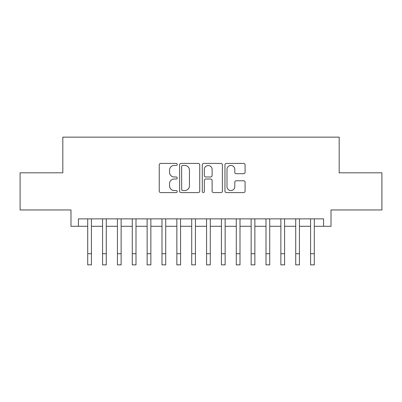 <?xml version="1.0" encoding="UTF-8"?>
<svg xmlns="http://www.w3.org/2000/svg" width="402" height="402" viewBox="0 0 402 402"><rect width="100%" height="100%" fill="white"/><g stroke="black" fill="none" stroke-linecap="round" stroke-linejoin="round"><path stroke-width="0.6" d="M177.227 164.443A1.02 1.02 0 0 0 176.207 163.423L160.71 163.423A1.457 1.457 0 0 0 159.252 164.88L159.252 191.131A1.457 1.457 0 0 0 160.71 192.593L176.207 192.593A1.02 1.02 0 0 0 177.227 191.568A1.02 1.02 0 0 0 176.207 190.548L174.202 190.548A4.668 4.668 0 0 1 169.533 185.885L169.533 183.694A4.668 4.668 0 0 1 174.202 179.026L176.207 179.026A1.02 1.02 0 0 0 177.227 178.006A1.02 1.02 0 0 0 176.207 176.986L174.202 176.986A4.668 4.668 0 0 1 169.533 172.317L169.533 170.131A4.668 4.668 0 0 1 174.202 165.463L176.207 165.463A1.02 1.02 0 0 0 177.227 164.443M243.622 173.704A1.457 1.457 0 0 0 245.079 172.247L245.079 164.88A1.457 1.457 0 0 0 243.622 163.423L226.411 163.423A1.457 1.457 0 0 0 224.954 164.88L224.954 191.131A1.457 1.457 0 0 0 226.411 192.593L243.622 192.593A1.457 1.457 0 0 0 245.079 191.131L245.079 182.237A1.457 1.457 0 0 0 243.622 180.779L236.255 180.779A1.457 1.457 0 0 0 234.798 182.237L234.798 186.649A3.899 3.899 0 0 1 230.899 190.548A3.899 3.899 0 0 1 226.994 186.649L226.994 169.368A3.899 3.899 0 0 1 230.899 165.463A3.899 3.899 0 0 1 234.798 169.368L234.798 172.247A1.457 1.457 0 0 0 236.255 173.704L243.622 173.704M78.42 226.296L78.42 218.869L323.58 218.869L323.58 226.296L331.012 226.296L331.012 209.955L381.9 209.955L381.9 172.805L339.182 172.805L339.182 137.147L62.818 137.147L62.818 172.805L20.1 172.805L20.1 209.955L70.988 209.955L70.988 226.296L87.706 226.296M199.724 164.88A1.457 1.457 0 0 0 198.266 163.423L181.056 163.423A1.457 1.457 0 0 0 179.599 164.88L179.599 191.131A1.457 1.457 0 0 0 181.056 192.593L198.266 192.593A1.457 1.457 0 0 0 199.724 191.131L199.724 164.88M203.734 163.423L220.944 163.423A1.457 1.457 0 0 1 222.401 164.88L222.401 191.131A1.457 1.457 0 0 1 220.944 192.593L213.578 192.593A1.457 1.457 0 0 1 212.12 191.131L212.12 180.488A1.457 1.457 0 0 0 210.663 179.026L205.779 179.026A1.457 1.457 0 0 0 204.316 180.488L204.316 191.568A1.02 1.02 0 0 1 203.296 192.593A1.02 1.02 0 0 1 202.276 191.568L202.276 164.88A1.457 1.457 0 0 1 203.734 163.423M91.42 226.296L102.565 226.296M106.279 226.296L117.424 226.296M121.138 226.296L132.278 226.296M135.997 226.296L147.137 226.296M150.856 226.296L161.996 226.296M165.709 226.296L176.855 226.296M180.568 226.296L191.714 226.296M195.427 226.296L206.573 226.296M210.286 226.296L221.432 226.296M225.145 226.296L236.291 226.296M240.004 226.296L251.144 226.296M254.863 226.296L266.003 226.296M269.722 226.296L280.862 226.296M284.576 226.296L295.721 226.296M299.435 226.296L310.58 226.296M314.294 226.296L323.58 226.296M182.659 165.463A1.02 1.02 0 0 0 181.639 166.483L181.639 189.528A1.02 1.02 0 0 0 182.659 190.548L184.774 190.548A4.668 4.668 0 0 0 189.442 185.885L189.442 170.131A4.668 4.668 0 0 0 184.774 165.463L182.659 165.463M212.12 169.438A3.899 3.899 0 0 0 208.221 165.539A3.899 3.899 0 0 0 204.316 169.438L204.316 175.528A1.457 1.457 0 0 0 205.779 176.986L210.663 176.986A1.457 1.457 0 0 0 212.12 175.528L212.12 169.438M87.706 253.712L91.42 253.712L91.42 264.853L87.706 264.853L87.706 218.869M91.42 253.712L91.42 218.869M102.565 253.712L106.279 253.712L106.279 264.853L102.565 264.853L102.565 218.869M106.279 253.712L106.279 218.869M117.424 253.712L121.138 253.712L121.138 264.853L117.424 264.853L117.424 218.869M121.138 253.712L121.138 218.869M132.278 253.712L135.997 253.712L135.997 264.853L132.278 264.853L132.278 218.869M135.997 253.712L135.997 218.869M147.137 253.712L150.856 253.712L150.856 264.853L147.137 264.853L147.137 218.869M150.856 253.712L150.856 218.869M161.996 253.712L165.709 253.712L165.709 264.853L161.996 264.853L161.996 218.869M165.709 253.712L165.709 218.869M176.855 253.712L180.568 253.712L180.568 264.853L176.855 264.853L176.855 218.869M180.568 253.712L180.568 218.869M191.714 253.712L195.427 253.712L195.427 264.853L191.714 264.853L191.714 218.869M195.427 253.712L195.427 218.869M206.573 253.712L210.286 253.712L210.286 264.853L206.573 264.853L206.573 218.869M210.286 253.712L210.286 218.869M221.432 253.712L225.145 253.712L225.145 264.853L221.432 264.853L221.432 218.869M225.145 253.712L225.145 218.869M236.291 253.712L240.004 253.712L240.004 264.853L236.291 264.853L236.291 218.869M240.004 253.712L240.004 218.869M251.144 253.712L254.863 253.712L254.863 264.853L251.144 264.853L251.144 218.869M254.863 253.712L254.863 218.869M266.003 253.712L269.722 253.712L269.722 264.853L266.003 264.853L266.003 218.869M269.722 253.712L269.722 218.869M280.862 253.712L284.576 253.712L284.576 264.853L280.862 264.853L280.862 218.869M284.576 253.712L284.576 218.869M295.721 253.712L299.435 253.712L299.435 264.853L295.721 264.853L295.721 218.869M299.435 253.712L299.435 218.869M310.58 253.712L314.294 253.712L314.294 264.853L310.58 264.853L310.58 218.869M314.294 253.712L314.294 218.869"/></g></svg>
